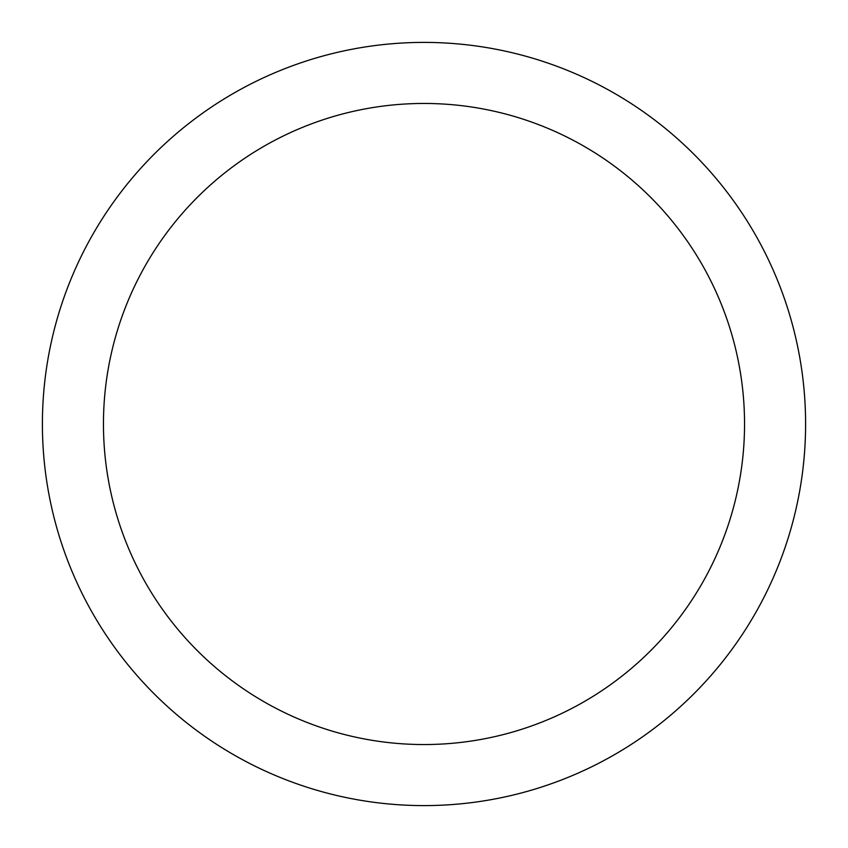 <?xml version="1.0" encoding="UTF-8"?>
<svg xmlns="http://www.w3.org/2000/svg" width="848" height="848" viewBox="0 0 848 848"><rect width="100%" height="100%" fill="white"/><g stroke="black" fill="none" stroke-linecap="round" stroke-linejoin="round"><path stroke-width="1.27" d="M744.544 424A320.544 320.544 0 0 0 424 103.456A320.544 320.544 0 0 0 103.456 424A320.544 320.544 0 0 0 424 744.544A320.544 320.544 0 0 0 744.544 424M42.4 424A381.6 381.6 0 0 1 424 42.4A381.6 381.6 0 0 1 805.6 424A381.6 381.6 0 0 1 424 805.6A381.6 381.6 0 0 1 42.4 424"/></g></svg>

